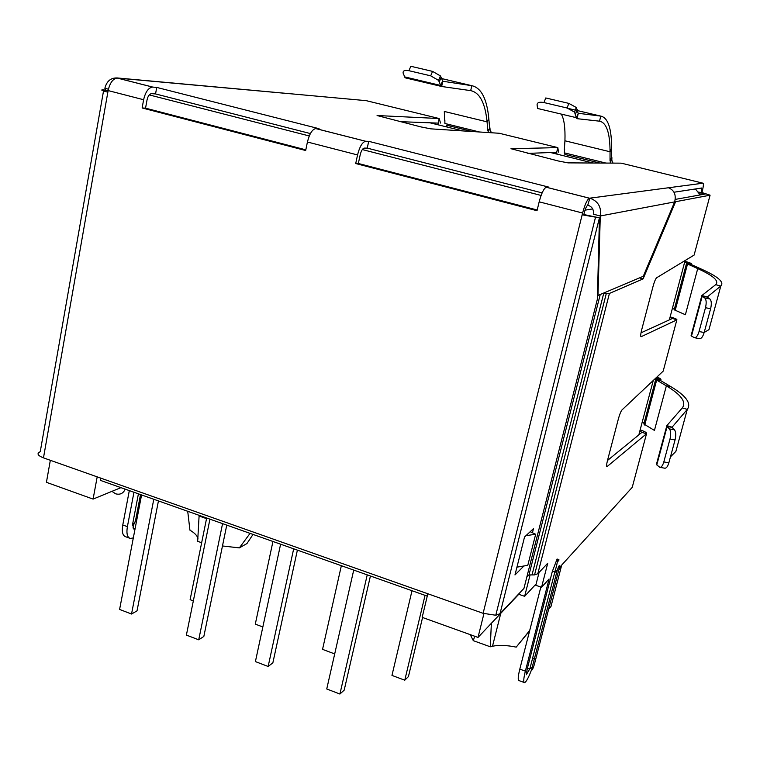 <?xml version="1.0" encoding="UTF-8"?>
<svg xmlns="http://www.w3.org/2000/svg" width="760" height="760" viewBox="0 0 760 760"><rect width="100%" height="100%" fill="white"/><g stroke="black" fill="none" stroke-linecap="round" stroke-linejoin="round"><path stroke-width="1.14" d="M642.219 422.104L644.081 423.139M672.391 308.408L674.338 309.253M655.937 377.957L660.858 379.905L660.44 380.361M656.222 378.556L655.832 378.936L660.554 380.551L656.659 380.104L655.832 378.936M656.925 377.026C660.079 378.299 661.399 379.259 660.858 379.905L660.668 380.617M684.75 261.829L691.325 264.47M686.954 262.922L691.438 264.623L687.524 263.995L686.593 263.14M684.893 261.288C689.842 262.703 692.113 263.663 691.695 264.166L691.562 264.68M660.554 380.551L670.282 386.308L666.358 385.852L654.436 430.416L643.853 424.013L655.747 379.259M691.438 264.623L701.67 269.23L697.727 268.594L685.387 314.735L674.196 309.795L686.536 263.359M670.282 386.308C685.947 395.608 691.619 403.294 687.297 409.383L672.096 427.196L666.852 425.619L682.309 407.911C686.546 402.106 681.226 394.753 666.358 385.852L656.659 380.104L644.708 425.049M701.67 269.23C718.172 276.659 724.546 282.255 720.803 286.035L707.265 296.979L701.869 295.535L715.692 284.677C719.369 281.058 713.383 275.699 697.727 268.594L687.524 263.995L675.156 310.507M670.462 456.865L675.878 451.411L687.297 409.383L682.309 407.911M704.188 332.452L708.957 329.64L720.803 286.035L715.692 284.677M672.125 427.471L674.462 429.789L669.417 428.906L667.109 426.588L672.068 427.31M707.313 297.207L709.859 298.955L704.739 297.948L702.221 296.21L707.237 297.074M669.417 428.906C670.88 430.939 671.08 434.311 669.997 439.033L663.812 461.928C662.739 465.528 661.428 467.333 659.889 467.372L656.783 464.92L667.109 426.588L666.852 425.619M656.783 464.92L656.497 464.094L666.748 426.018M674.462 429.789C675.944 431.822 676.144 435.195 675.061 439.916L668.857 462.783C667.783 466.374 666.472 468.188 664.914 468.217L659.889 467.372M704.739 297.948C706.353 299.601 706.6 302.851 705.48 307.724L699.048 331.531C697.737 335.806 696.179 337.858 694.374 337.697L691.486 336.053L702.221 296.21L701.869 295.535M691.486 336.053L691.106 335.521L701.803 295.792M709.859 298.955C711.483 300.599 711.731 303.858 710.619 308.721L704.168 332.51C702.857 336.775 701.29 338.827 699.466 338.666L694.621 337.744M610.033 160.939L611.6 157.557L611.619 148.371L610.042 151.762L610.033 160.939L611.904 157.633L611.79 160.759L613.035 163.115M610.346 161.016L610.27 163.096M605.91 163.077L564.338 152.855L564.899 154.441L599.82 163.039M564.338 152.855L564.661 149.064M564.338 149.739L564.936 140.79C565.345 127.746 564.119 118.854 561.26 114.095M578.312 113.297L576.317 117.667L577.001 118.664L578.312 113.297L600.789 116.109C608.028 117.724 611.639 128.478 611.619 148.371M564.936 140.79L610.042 151.762C610.005 132.839 606.499 122.645 599.526 121.182L600.789 116.109L577.581 110.627M577.001 118.664L599.526 121.182M543.951 102.552L567.064 108.005L574.531 112.119L576.317 117.667L537.624 108.48L537.073 104.861C537.13 102.486 539.419 101.716 543.951 102.552L545.765 97.964L568.86 103.388L576.317 107.502L578.094 113.078M556.975 154.118L556.69 152.294L557.821 147.611L558.505 152.076M105.593 90.326L104.87 88.284C106.694 81.111 110.837 77.672 117.315 77.966L118.322 78.175L117.296 78.081C112.974 78.622 109.924 82.793 108.129 90.573L43.472 457.872L483.113 613.311L582.15 214.823L583.832 214.529L584.278 212.743C585.438 208.449 586.577 205.989 587.679 205.352L589.893 198.16C598.139 201.181 601.606 207.119 600.286 215.982L597.987 295.45L643.283 276.279L674.633 201.903C676.343 194.873 674.291 190.161 668.458 187.767L703.01 183.198L621.214 163.153L568.072 162.877L558.277 160.977L510.986 148.722L557.821 147.611L499.272 133.266L430.787 128.849L420.822 126.891L377.074 115.529L439.175 118.531L440.524 123.053M399.731 121.657L438.149 123.111L439.175 118.531L366.624 100.757M438.748 124.973L438.149 123.111M527.716 153.397L556.69 152.294M488.3 132.553L488.205 131.071L489.934 127.832L490.124 130.939L491.948 132.791M448.923 125.77L448.96 124.478M444.856 119.918L444.904 123.481L479.493 131.993M472.311 131.527L446.405 125.143L447.165 127.043M489.934 127.832L487.911 130.995L487.056 121.847L444.324 111.454L444.6 120.374M489.639 127.756L488.803 118.598C486.913 98.79 481.26 87.818 471.817 85.68L442.823 81.254L440.42 75.924L432.563 71.383L410.827 66.281L408.927 70.699C404.709 69.929 402.781 70.746 403.142 73.15L405.08 77.795L441.503 86.45M442.823 81.254L441.645 86.488L470.687 90.63C479.74 92.578 485.193 102.989 487.056 121.847L488.803 118.598M441.645 86.488L440.686 85.453L442.548 81.035M432.563 71.383L430.683 75.829L438.539 80.361L440.686 85.453L404.253 76.798M430.683 75.829L408.927 70.699M703.01 183.198C703.75 183.663 703.399 186.789 701.955 192.555L710.077 195.187L675.592 201.714L643.102 278.892L639.445 277.903M673.977 192.232L701.736 188.005L701.214 192.679L701.955 192.555M542.127 192.888L367.241 148.124L364.183 148.105C362.539 148.561 361.199 150.832 360.173 154.935L358.34 163.486L537.197 209.998M310.394 133.57L155.543 93.936L151.544 93.641C149.445 93.936 147.943 96.045 147.031 99.959L145.54 108.157L305.815 149.834M588.126 205.276C592.239 206.796 593.968 209.76 593.313 214.177L600.286 215.982L674.633 201.903M597.987 295.45L597.483 295.308M108.404 89.195L104.87 88.284M366.263 100.662L117.315 77.966M155.543 93.936L156.731 87.419L319.067 128.696L315.695 128.573C312.198 129.399 309.444 133.883 307.43 142.016L305.672 150.518L142.13 107.968L145.54 108.157M368.704 141.322L548.464 187.036L546.24 187.236C543.808 188.432 541.452 193.296 539.172 201.827L537.025 210.71L355.718 163.533L357.551 154.945C359.623 146.737 362.292 142.167 365.579 141.265L368.704 141.322L367.241 148.124M639.872 430.948L641.924 432.354L646.513 433.741L606.936 466.716C606.318 466.545 606.499 464.483 607.487 460.522L618.336 419.055C619.637 414.371 620.853 411.331 622.003 409.925L663.195 371.117L676.846 319.884L641.088 336.747C640.404 336.519 640.614 334.162 641.716 329.688L653.001 286.558C654.341 281.723 655.547 278.797 656.602 277.78L694.117 255.075L710.077 195.187M640.148 429.903C644.917 431.471 647.035 432.753 646.513 433.741L632.225 487.359L561.602 565.183L558.781 570.019M669.959 317.566L676.846 319.884C677.274 319.285 675.042 318.288 670.139 316.891M556.206 571.786L554.753 572.346M559.379 567.635L561.602 565.183M607.506 460.455L641.924 432.354M641.003 332.842L672.163 318.592M698.649 192.042L705.27 194L675.26 199.405M674.766 201.514L675.592 201.714M540.854 587.033L519.802 669.132C517.987 676.524 517.75 680.352 519.07 680.618L524.153 682.48M526.794 577.172L528.979 574.921L600.248 294.49L528.979 574.921L534.546 574.911L537.814 573.733L547.722 563.255L541.557 587.281L549.081 578.987L525.359 671.146C523.535 678.547 523.269 682.375 524.571 682.632C526.319 681.862 528.732 677.322 531.829 668.99M541.557 587.281L535.79 585.295L539.096 572.375M527.26 668.743L529.919 668.6L526.29 674.747L527.26 668.743L552.32 571.472L557.118 558.961C557.887 560.053 557.175 564.214 554.981 571.444L552.32 571.472M643.102 278.892L609.425 293.426L603.744 293.265L532.01 574.978M133.332 537.88L130.397 538.479C127.281 537.538 126.274 533.596 127.395 526.651L133.959 492.252M129.38 538.108L125.827 536.807C122.683 535.857 121.666 531.914 122.778 524.98L129.314 490.608M138.415 493.829L132.591 524.248L133.807 529.026L135.09 528.732M546.317 187.226L589.484 198.208L668.458 187.767M142.13 107.968L143.621 99.731C145.454 91.884 148.466 87.666 152.646 87.077L156.731 87.419M589.484 198.208L589.418 198.227C587.195 199.49 584.924 204.43 582.597 213.028L539.172 201.827M355.718 163.533L358.34 163.486M483.113 613.311L495.786 615.248L500.004 613.728L523.944 588.411L597.379 299.155L599.44 217.835L582.15 214.823L582.597 213.028M500.004 613.728L599.44 217.835L583.832 214.529M523.906 565.991L514.976 574.95L524.533 537.006L533.482 528.646L532.484 532.598M107.835 92.207C101.46 90.478 100.092 89.689 103.712 89.841L108.062 90.962M43.472 457.872C37.563 455.468 36.489 453.425 40.242 451.744L103.521 90.944M530.195 531.725L535.667 534.251L525.977 535.658M516.933 567.159L527.782 565.336L535.667 534.251M125.21 489.155C123.262 493.458 120.061 495.007 115.615 493.8L111.919 491.35M250.069 533.368L239.352 547.884L246.943 543.571L253.023 534.422M529.73 630.41L516.202 647.13L529.644 630.753M149.245 94.905L309.263 135.964M362.301 149.568L541.101 195.443M97.194 476.862L93.09 499.092L46.426 482.324L50.331 460.294M483.94 613.586L478.012 637.431L422.17 617.357L427.823 593.76M585.019 210.168L592.686 208.914M558.913 559.332L557.298 561.079M536.161 583.88L524.637 596.315L518.767 594.282L478.012 637.431M120.944 487.644L93.09 499.092M518.909 593.731L518.767 594.282M530.072 574.94L524.637 596.315M239.352 547.884L222.471 545.965M474.686 636.234L473.309 640.67L470.259 634.647M199.225 515.365L199.091 516.002L206.53 518.643M199.091 516.002L197.666 541.3L201.647 542.744M198.008 538.964C197.581 536.019 194.892 533.083 189.934 530.167L187.72 511.29M516.202 647.13C506.911 645.221 499.016 644.917 492.508 646.218L490.286 646.788L473.309 640.67M490.286 646.788L491.368 623.295M427.253 596.125L100.481 480.396L100.899 478.173M226.765 525.122L203.841 636.433L198.721 639.815L186.39 635.084L209.94 519.156M198.721 639.815L222.566 523.63M334.695 653.923L322.544 649.363L341.354 565.697M425.049 595.336L404.776 680.209L391.96 675.403L412.005 590.719M422.57 617.5L408.433 676.581L404.776 680.209M193.334 600.894L190.114 599.678L206.663 517.997M297.388 550.126L272.859 662.843L268.147 666.472L255.407 661.58L280.62 544.188M268.147 666.472L293.673 548.815M158.441 500.916L137.028 610.859L131.527 614.023L119.596 609.434L141.569 494.95M131.527 614.023L153.786 499.272M262.837 626.962L255.293 624.131L272.945 541.471M370.424 575.994L344.195 690.146L339.919 694.032L326.743 688.978L353.723 570.076M339.919 694.032L367.232 574.864M548.635 609.235L550.99 606.461L561.697 565.079M668.857 462.783L663.812 461.928M675.061 439.916L669.997 439.033M704.168 332.51L699.048 331.531M710.619 308.721L705.48 307.724M611.79 160.844L612.294 160.968M569.173 108.651L576.887 110.466M577.315 109.364L575.538 113.971M568.86 103.388L567.064 108.005M490.133 131.024L490.817 131.195M441.674 78.565L471.817 85.68L470.687 90.63M439.84 80.55L438.587 80.256M439.897 80.408L438.653 80.113M441.208 77.292L439.346 81.728M289.579 93.708L118.322 78.175M533.758 658.702L532.579 658.274M557.251 562.096L558.837 560.376M606.642 466.44L607.164 466.602M701.214 192.679L700.644 194.826M525.359 671.146L519.802 669.132M609.425 293.426L537.814 573.733M534.575 663.632L534.27 664.791C532.323 670.491 531.611 671.394 532.133 667.517L557.165 570.608C559.132 564.908 559.806 564.158 559.208 568.356L534.27 664.791M559.445 567.321L559.208 568.356M557.165 570.608L554.981 571.444L529.919 668.6L532.133 667.517M122.778 524.98L127.395 526.651M140.828 494.684L135.831 520.723L132.439 525.312M133.807 529.026C132.382 527.906 133.057 525.131 135.831 520.723L136.648 520.609M135.48 520.837L140.524 494.579M117.448 78.09L152.788 87.087M315.818 128.573L365.693 141.265M143.621 99.731L108.129 90.573M357.551 154.945L307.43 142.016M593.009 163.011L550.525 152.532M462.849 130.91L429.96 122.806M700.178 194.911L695.428 188.964M638.827 434.891L653.267 380.475M669.341 319.874L685.092 260.537M576.317 107.502L574.531 112.119M440.42 75.924L438.539 80.361M534.546 574.911L606.29 293.569M589.418 198.227L546.24 187.236M152.646 87.077L117.296 78.081M365.579 141.265L315.695 128.573M595.431 217.588L495.786 615.248M500.773 613.329L492.508 646.218"/></g></svg>
